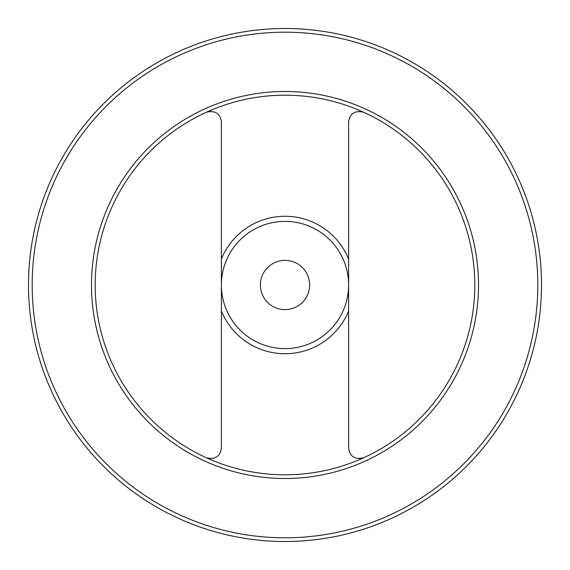 <?xml version="1.0" encoding="UTF-8"?>
<svg xmlns="http://www.w3.org/2000/svg" width="570" height="570" viewBox="0 0 570 570"><rect width="100%" height="100%" fill="white"/><g stroke="black" fill="none" stroke-linecap="round" stroke-linejoin="round"><path stroke-width="0.85" d="M361.387 458.494L359.748 458.707M359.748 111.292L363.603 112.233C354.854 110.231 349.859 113.451 348.612 121.88L348.612 448.12C349.852 456.549 354.846 459.769 363.603 457.767M210.252 458.707L206.397 457.767C215.147 459.769 220.141 456.549 221.388 448.12L221.388 121.88C220.148 113.451 215.154 110.231 206.397 112.233M208.613 111.506L210.252 111.292M28.5 285A256.5 256.5 0 0 0 413.25 507.136A256.5 256.5 0 0 0 413.25 62.864A256.5 256.5 0 0 0 28.5 285A256.5 256.5 0 0 0 413.25 507.136A256.5 256.5 0 0 0 413.25 62.864A256.5 256.5 0 0 0 28.5 285M95.19 285A189.81 189.81 0 0 0 379.905 449.381A189.81 189.81 0 0 0 379.905 120.619A189.81 189.81 0 0 0 95.19 285M221.388 285A63.612 63.612 0 0 0 316.806 340.091A63.612 63.612 0 0 0 316.806 229.91A63.612 63.612 0 0 0 221.388 285M309.624 285A24.624 24.624 0 0 1 272.688 306.325A24.624 24.624 0 0 1 272.688 263.675A24.624 24.624 0 0 1 309.624 285M221.388 311.02A68.728 68.728 0 0 0 348.612 311.02M348.612 258.98A68.728 68.728 0 0 0 221.388 258.98M32.191 285A252.809 252.809 0 0 0 411.405 503.937A252.809 252.809 0 0 0 411.405 66.063A252.809 252.809 0 0 0 32.191 285M91.499 285A193.501 193.501 0 0 0 381.75 452.58A193.501 193.501 0 0 0 381.75 117.42A193.501 193.501 0 0 0 91.499 285"/></g></svg>
